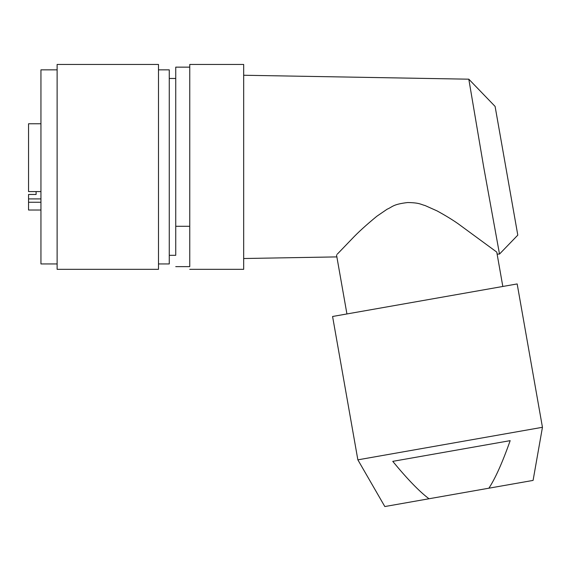 <?xml version="1.0" encoding="UTF-8"?>
<svg xmlns="http://www.w3.org/2000/svg" width="571" height="571" viewBox="0 0 571 571"><rect width="100%" height="100%" fill="white"/><g stroke="black" fill="none" stroke-linecap="round" stroke-linejoin="round"><path stroke-width="0.86" d="M36.101 191.578L36.101 194.468L28.55 194.468L28.55 202.255L40.948 202.255M28.55 202.255L28.55 210.021L40.948 210.021M40.948 123.757L28.55 123.757L28.55 191.578L40.948 191.578M28.55 184.14L28.55 191.578M189.758 226.287L175.74 226.287L189.758 226.287M57.121 263.938L40.948 263.938L40.948 69.84L57.121 69.84M57.121 64.452L57.121 269.326L158.488 269.326L158.488 64.452L57.121 64.452M158.488 263.938L169.266 263.938L169.266 69.84L158.488 69.84M175.74 79.555L175.74 255.308L169.266 255.308M189.758 67.142L175.74 67.142L175.74 175.583M189.758 158.196L189.758 266.628L175.74 266.628M189.758 269.326L243.674 269.326L243.674 64.452L189.758 64.452L189.758 175.818M243.674 166.889L243.674 75.251L468.805 79.183L495.1 106.42L517.797 235.109L495.1 106.42L468.812 79.183M497.113 254.102L499.504 254.059L483.666 166.889L468.805 79.191M337.19 254.252L352.129 238.728C358.096 232.376 366.339 224.888 376.846 216.252L387.145 209.2C392.527 206.995 392.505 204.332 407.651 202.534C419.913 202.734 420.798 204.511 425.038 205.524L437.065 210.899C445.33 215.424 452.311 219.678 458.021 223.675L496.763 252.096L502.823 286.471M517.797 235.124L499.504 254.059M336.526 254.959L346.932 313.957M488.897 488.198L533.086 480.411L542.45 427.294L517.169 283.937L332.579 316.484L357.86 459.841L384.825 506.548L488.897 488.198C495.364 478.341 502.451 462.496 510.174 440.648L392.755 461.354C407.487 479.247 419.571 491.717 429.014 498.761M542.45 427.294L357.86 459.841M40.948 198.908L28.55 198.908M169.266 78.47L175.74 78.47M336.869 256.9L243.674 258.52"/></g></svg>
